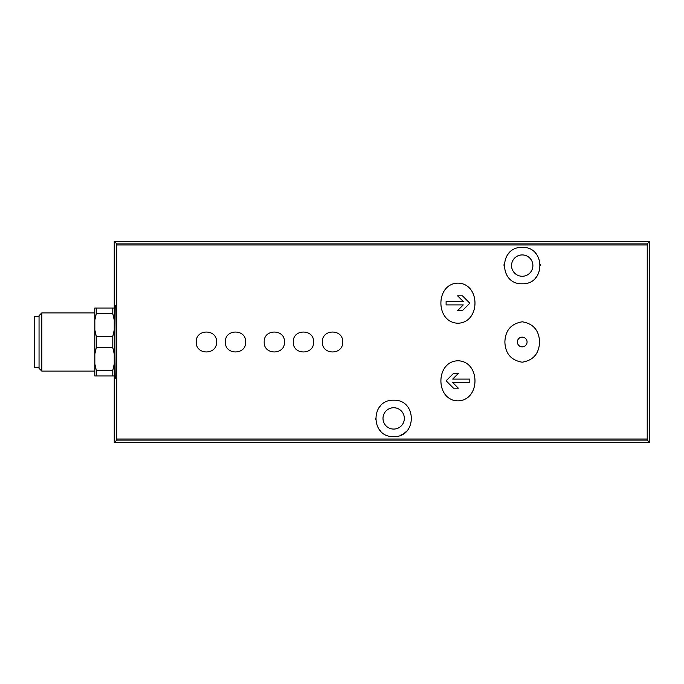 <?xml version="1.0" encoding="UTF-8"?>
<svg xmlns="http://www.w3.org/2000/svg" width="684" height="684" viewBox="0 0 684 684"><rect width="100%" height="100%" fill="white"/><g stroke="black" fill="none" stroke-linecap="round" stroke-linejoin="round"><path stroke-width="1.03" d="M539.556 342C539.12 330.432 533.358 323.694 522.277 321.796C511.145 323.635 505.348 330.355 504.877 341.957C505.296 353.525 511.051 360.28 522.14 362.204C533.298 360.374 539.103 353.637 539.556 342M522.217 337.152A4.848 4.848 0 0 1 526.415 344.428A4.848 4.848 0 0 1 518.019 344.428A4.848 4.848 0 0 1 522.217 337.152A4.848 4.848 0 0 1 527.065 342M196.291 342C195.59 355.252 217.221 355.252 216.537 342C217.255 328.773 195.598 328.73 196.291 342M245.642 342C246.343 328.748 224.711 328.748 225.395 342C224.677 355.227 246.334 355.27 245.642 342M264.204 342C263.502 355.252 285.142 355.252 284.45 342C285.168 328.773 263.52 328.73 264.204 342M293.308 342C292.607 355.252 314.247 355.252 313.554 342C314.272 328.773 292.624 328.73 293.308 342M342.667 342C343.368 328.748 321.728 328.748 322.421 342C321.694 355.227 343.351 355.27 342.667 342M457.938 283.125C435.255 283.561 435.195 322.617 457.895 323.224C480.655 322.711 480.672 283.535 457.938 283.125M457.938 400.875C480.621 400.439 480.681 361.383 457.989 360.776C435.229 361.289 435.212 400.465 457.938 400.875M649.8 442.659L114.245 442.659L116.802 440.103L116.819 439.017L116.802 243.897L647.244 243.897L647.218 439.017L647.244 440.103L649.8 442.659L649.8 241.341L647.244 243.897M393.668 436.597C370.189 437.529 370.104 399.396 393.659 400.217C417.189 399.345 417.172 437.546 393.668 436.597A18.194 18.194 0 0 0 396.874 436.315M522.217 283.783C498.653 284.621 498.756 246.479 522.208 247.403C545.652 246.437 545.806 284.612 522.217 283.783A18.194 18.194 0 0 1 522.08 283.783M94.837 320.035L96.29 313.708L96.29 308.039L94.837 308.039L94.837 375.961L112.783 375.961L112.783 370.292L114.245 363.965M94.837 363.965L96.29 370.292L96.29 375.961M94.837 330.013L96.29 336.331L96.29 347.669L94.837 353.987M96.29 370.292L112.783 370.292M96.29 336.331L112.783 336.331L112.783 347.669L96.29 347.669M96.29 313.708L112.783 313.708L112.783 308.039L114.245 308.039M96.29 308.039L112.783 308.039M114.245 375.961L112.783 375.961M112.783 336.331L114.245 330.013M114.245 353.987L112.783 347.669M114.245 320.035L112.783 313.708M41.818 312.896L41.818 371.104L39.048 368.343L39.048 315.657L41.818 312.896L94.837 312.896M39.048 316.777L34.2 316.777L34.2 367.222L39.048 367.222M114.245 442.659L114.245 378.38L115.51 378.38C116.331 380.142 116.331 303.858 115.51 305.62L114.245 305.62L114.245 241.341L649.8 241.341M114.245 241.341L116.802 243.897M114.245 305.62L114.245 378.38M393.668 429.073A10.67 10.67 0 0 0 402.91 413.068A10.67 10.67 0 0 0 384.425 413.068A10.67 10.67 0 0 0 393.668 429.073M400.696 435.178A18.194 18.194 0 0 0 406.587 431.211M380.714 405.629A18.194 18.194 0 0 0 380.005 406.382M375.473 418.471A18.194 18.194 0 0 0 375.525 419.762M379.073 429.27A18.194 18.194 0 0 0 380.749 431.219M522.217 276.268A10.67 10.67 0 0 0 531.459 260.262A10.67 10.67 0 0 0 512.974 260.262A10.67 10.67 0 0 0 522.217 276.268M535.17 278.371A18.194 18.194 0 0 0 535.957 277.516M540.411 265.529A18.194 18.194 0 0 0 540.369 264.357M536.82 254.747A18.194 18.194 0 0 0 535.119 252.772M509.298 252.789A18.194 18.194 0 0 0 507.323 255.149M504.091 264.024A18.194 18.194 0 0 0 504.022 265.546M508.657 277.721A18.194 18.194 0 0 0 509.272 278.379M453.475 373.438L446.105 380.808L453.475 373.438L458.331 373.438L452.68 379.09L469.822 379.09L469.822 382.527L452.68 382.527L458.331 388.179L453.475 388.179L446.105 380.808L453.475 388.179M446.105 301.473L463.256 301.473L457.605 295.821L462.452 295.821L469.822 303.192L462.452 310.562L457.605 310.562L463.256 304.91L446.105 304.91L446.105 301.473L446.105 304.91M458.331 388.179L452.68 382.527M469.822 382.527L469.822 379.09M462.452 310.562L469.822 303.192L462.452 295.821M457.605 295.821L463.256 301.473M116.819 244.983L647.218 244.983M116.819 439.017L647.218 439.017M116.802 440.103L647.244 440.103M41.818 371.104L94.837 371.104"/></g></svg>
